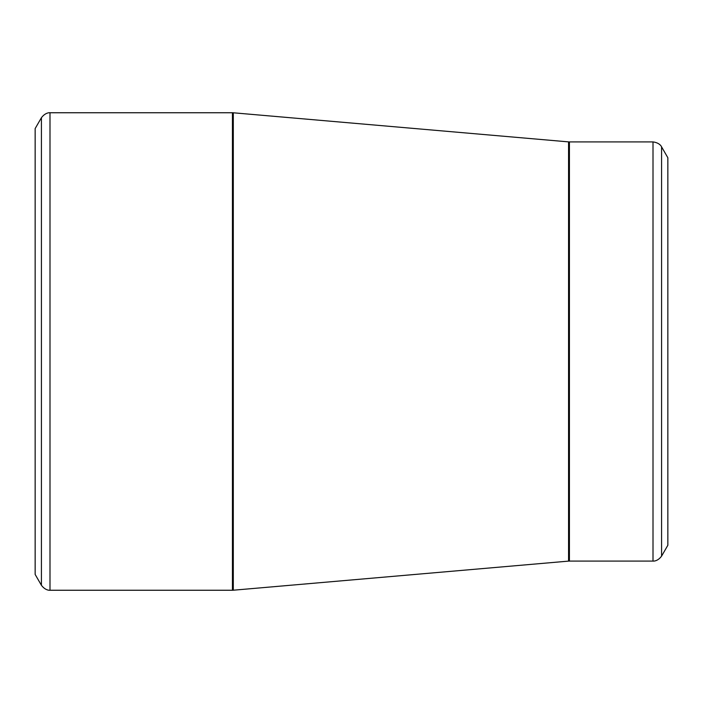 <?xml version="1.0" encoding="UTF-8"?>
<svg xmlns="http://www.w3.org/2000/svg" width="703" height="703" viewBox="0 0 703 703"><rect width="100%" height="100%" fill="white"/><g stroke="black" fill="none" stroke-linecap="round" stroke-linejoin="round"><path stroke-width="1.05" d="M35.15 351.5L35.15 128.57L41.424 117.7L41.424 585.3L35.15 574.43L35.15 351.5M667.85 351.5L667.85 157.736L661.576 146.865L661.576 556.135L667.85 545.264L667.85 351.5M49.992 590.248L232.438 590.248L232.438 112.752L49.992 112.752L49.992 590.248C50.748 590.186 45.95 591.276 41.424 585.3M568.56 351.5L568.56 141.883L233.299 112.788L233.299 590.212L568.56 561.117L568.56 351.5M569.421 561.082L653.008 561.082L653.008 141.918L569.421 141.918L569.421 561.082L568.56 561.117M661.576 146.865C661.901 147.542 660.442 142.841 653.008 141.918M653.008 561.082C652.727 561.091 657.393 561.829 661.576 556.135M569.421 141.918L568.56 141.883M233.299 112.788L232.438 112.752M232.438 590.248L233.299 590.212M49.992 112.752C50.748 112.814 45.95 111.724 41.424 117.7"/></g></svg>
